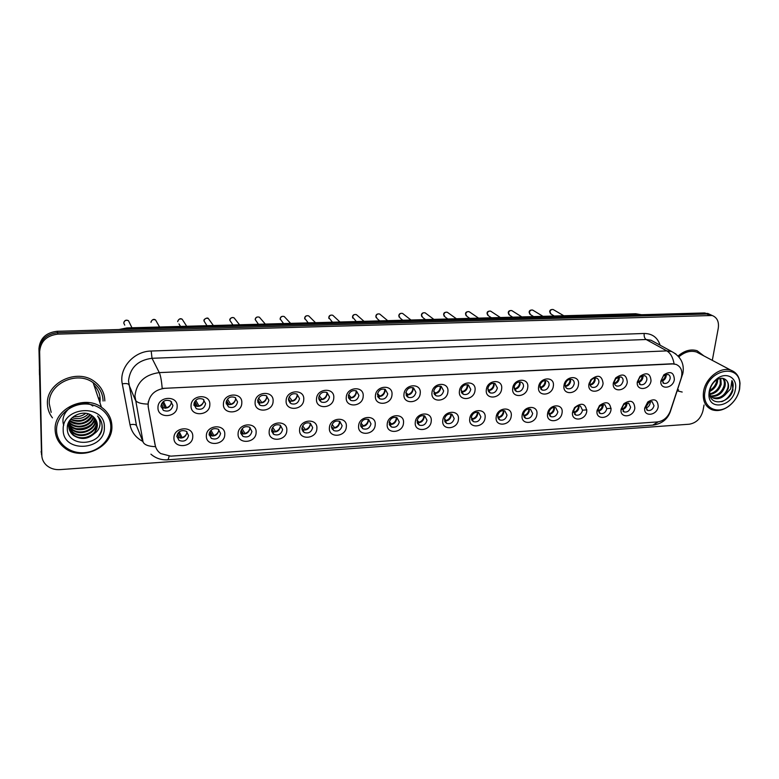 <?xml version="1.0" encoding="UTF-8"?>
<svg xmlns="http://www.w3.org/2000/svg" width="779" height="779" viewBox="0 0 779 779"><rect width="100%" height="100%" fill="white"/><g stroke="black" fill="none" stroke-linecap="round" stroke-linejoin="round"><path stroke-width="1.17" d="M224.771 434.565C224.829 445.51 205.607 446.834 206.357 435.753C206.279 424.672 225.657 423.513 224.771 434.565M209.103 434.195L211.313 438.363C216.143 440.018 219.23 438.382 220.574 433.455L218.315 429.239C213.485 427.632 210.418 429.287 209.103 434.195M256.116 432.549C256.067 443.387 237.244 444.682 238.092 433.708C238.131 422.734 257.099 421.605 256.116 432.549M240.682 432.17L242.921 436.376C247.605 437.905 250.604 436.259 251.919 431.459L249.631 427.204C244.957 425.724 241.977 427.379 240.682 432.17M286.818 430.573C286.653 441.303 268.219 442.569 269.164 431.702C269.31 420.845 287.889 419.735 286.818 430.573M271.598 430.193L273.857 434.419C278.395 435.831 281.316 434.195 282.611 429.492L280.313 425.227C275.776 423.854 272.874 425.509 271.598 430.193M316.878 428.635C316.615 439.259 298.561 440.505 299.594 429.745C299.837 418.995 318.036 417.904 316.878 428.635M301.892 428.255L304.151 432.501C308.552 433.815 311.396 432.17 312.671 427.574L310.373 423.289C305.972 422.014 303.148 423.669 301.892 428.255M346.334 426.736C345.973 437.262 328.28 438.48 329.4 427.827C329.751 417.174 347.57 416.103 346.334 426.736M331.562 426.366L333.821 430.612C338.096 431.829 340.871 430.183 342.127 425.685L339.829 421.4C335.554 420.212 332.799 421.867 331.562 426.366M375.205 424.876C374.748 435.305 357.405 436.503 358.603 425.947C359.051 415.392 376.52 414.35 375.205 424.876M360.638 424.506L362.878 428.762C367.045 429.891 369.743 428.246 370.989 423.844L368.701 419.55C364.553 418.45 361.855 420.105 360.638 424.506M403.493 423.055C402.947 433.387 385.946 434.555 387.221 424.097C387.757 413.649 404.876 412.627 403.493 423.055M389.13 422.676L391.36 426.941C395.411 427.992 398.05 426.356 399.276 422.033L397.008 417.739C392.967 416.716 390.337 418.362 389.13 422.676M431.225 421.264C430.583 431.498 413.922 432.647 415.275 422.296C415.898 411.945 432.686 410.932 431.225 421.264M417.057 420.894L419.277 425.149C423.211 426.132 425.792 424.497 427.009 420.261L424.759 415.976C420.826 415.022 418.265 416.658 417.057 420.894M458.412 419.521C457.692 429.657 441.352 430.787 442.774 420.524C443.485 410.27 459.941 409.277 458.412 419.521M444.439 419.141L446.64 423.387C450.466 424.302 452.988 422.685 454.196 418.518L451.966 414.243C448.149 413.357 445.637 414.993 444.439 419.141M485.074 417.797C484.275 427.846 468.247 428.956 469.737 418.79C470.535 408.624 486.671 407.66 485.074 417.797M471.295 417.427L473.466 421.663C477.196 422.52 479.66 420.903 480.867 416.814L478.657 412.549C474.937 411.721 472.483 413.347 471.295 417.427M511.228 416.113C510.352 426.074 494.636 427.155 496.184 417.086C497.06 407.008 512.884 406.063 511.228 416.113M497.635 415.743L499.787 419.969C503.419 420.767 505.824 419.16 507.022 415.139L504.841 410.884C501.218 410.114 498.813 411.731 497.635 415.743M536.887 414.457C535.942 424.331 520.518 425.392 522.134 415.411C523.079 405.431 538.61 404.505 536.887 414.457M523.469 414.087L525.591 418.304C529.136 419.053 531.492 417.447 532.68 413.503L530.538 409.257C527.003 408.537 524.647 410.144 523.469 414.087M562.068 412.841C561.046 422.627 545.904 423.669 547.579 413.776C548.611 403.882 563.84 402.967 562.068 412.841M548.825 412.471L550.909 416.668C554.366 417.369 556.683 415.772 557.861 411.887L555.748 407.66C552.301 406.989 549.993 408.586 548.825 412.471M586.772 411.244C585.681 420.942 570.822 421.965 572.565 412.159L574.532 407.641C581.562 402.168 585.642 403.366 586.772 411.244M573.704 410.874L575.759 415.061C579.128 415.713 581.397 414.126 582.575 410.309L580.491 406.102C578.485 405.46 576.635 406.112 574.931 408.06L573.704 410.874M611.028 409.686C609.869 419.297 595.283 420.3 597.074 410.582L599.499 405.567C606.354 400.776 610.2 402.149 611.028 409.686M598.126 409.316L600.142 413.483C603.433 414.097 605.653 412.519 606.831 408.761L604.786 404.564L599.635 406.19L598.126 409.316M634.836 408.157C633.619 417.641 619.363 418.693 621.126 409.102L623.891 403.707C630.571 399.393 634.223 400.873 634.836 408.157M622.1 407.777L624.076 411.925C627.29 412.5 629.471 410.942 630.639 407.232L628.643 403.064L623.813 404.467L622.1 407.777M658.216 406.648C657.009 415.743 643.473 417.232 644.691 408.079L647.787 401.974C654.292 398.03 657.768 399.588 658.216 406.648M645.635 406.278L647.583 410.406C650.718 410.942 652.86 409.384 654.029 405.742L652.062 401.584L647.515 402.831L645.635 406.278M192.754 436.63C192.929 447.682 173.298 449.035 173.941 437.837C173.746 426.649 193.543 425.461 192.754 436.63M176.843 436.259L179.034 440.388C184.01 442.18 187.194 440.554 188.567 435.51L186.327 431.323C181.351 429.58 178.196 431.225 176.843 436.259M209.833 404.72C209.95 415.937 190.339 417.086 191.05 405.742C190.913 394.378 210.69 393.405 209.833 404.72M193.893 404.272L196.289 408.654C201.196 410.28 204.302 408.615 205.598 403.649L203.153 399.228C198.246 397.641 195.159 399.325 193.893 404.272M241.802 402.986C241.802 414.097 222.609 415.217 223.417 403.989C223.407 392.743 242.756 391.779 241.802 402.986M226.105 402.548L228.52 406.95C233.281 408.449 236.29 406.774 237.566 401.925L235.102 397.485C230.35 396.024 227.351 397.718 226.105 402.548M273.108 401.292C272.991 412.286 254.197 413.396 255.103 402.266C255.2 391.136 274.15 390.201 273.108 401.292M257.635 400.854L260.069 405.265C264.675 406.657 267.606 404.983 268.862 400.25L266.379 395.781C261.783 394.437 258.871 396.131 257.635 400.854M303.752 399.637C303.528 410.514 285.124 411.604 286.127 400.591C286.331 389.568 304.881 388.653 303.752 399.637M288.512 399.189L290.947 403.619C295.416 404.905 298.269 403.23 299.506 398.605L297.023 394.125C292.563 392.889 289.73 394.573 288.512 399.189M333.772 398.011C333.441 408.79 315.417 409.842 316.508 398.945C316.819 388.03 334.98 387.134 333.772 398.011M318.747 397.563L321.182 402.003C325.515 403.191 328.3 401.526 329.517 396.988L327.044 392.509C322.71 391.36 319.955 393.044 318.747 397.563M363.17 396.414C362.751 407.086 345.087 408.128 346.266 397.329C346.674 386.53 364.465 385.644 363.17 396.414M348.369 395.975L350.784 400.416C355 401.516 357.717 399.851 358.915 395.411L356.461 390.931C352.254 389.87 349.557 391.545 348.369 395.975M391.983 394.856C391.467 405.431 374.163 406.443 375.41 395.751C375.926 385.05 393.356 384.193 391.983 394.856M377.396 394.417L379.792 398.848C383.891 399.88 386.53 398.215 387.728 393.862L385.293 389.393C381.204 388.4 378.565 390.075 377.396 394.417M420.222 393.327C419.608 403.795 402.646 404.798 403.98 394.203C404.583 383.609 421.663 382.762 420.222 393.327M405.83 392.889L408.215 397.319C412.198 398.273 414.779 396.608 415.957 392.343L413.552 387.884C409.569 386.959 406.998 388.633 405.83 392.889M447.896 391.827C447.204 402.198 430.573 403.181 431.975 392.684C432.666 382.197 449.415 381.359 447.896 391.827M433.708 391.389L436.065 395.81C439.94 396.696 442.462 395.041 443.641 390.854L441.255 386.403C437.379 385.547 434.867 387.212 433.708 391.389L435.578 393.083C438.859 391.798 440.427 389.471 440.281 386.102M475.024 390.357C474.255 400.63 457.945 401.594 459.425 391.204C460.194 380.804 476.612 379.986 475.024 390.357M461.041 389.919L463.369 394.33C467.137 395.157 469.601 393.512 470.769 389.403L468.413 384.962C464.654 384.164 462.19 385.819 461.041 389.919M501.637 388.916C500.78 399.101 484.791 400.036 486.33 389.743C487.187 379.441 503.283 378.643 501.637 388.916M487.839 388.478L490.127 392.879C493.798 393.648 496.213 392.012 497.382 387.971L495.054 383.55C491.393 382.801 488.988 384.446 487.839 388.478M527.734 387.504C526.799 397.592 511.112 398.517 512.718 388.312C513.653 378.107 529.447 377.328 527.734 387.504M514.111 387.066L516.38 391.447C519.953 392.168 522.319 390.542 523.478 386.569C523.654 384.446 522.894 382.986 521.19 382.158C517.616 381.467 515.26 383.102 514.111 387.066M553.333 386.111C552.321 396.112 536.935 397.017 538.601 386.91C539.613 376.802 555.106 376.033 553.333 386.111M539.896 385.683L542.126 390.045C545.612 390.717 547.929 389.091 549.078 385.186C549.273 383.064 548.523 381.603 546.829 380.804C543.352 380.162 541.035 381.788 539.896 385.683M578.446 384.758C577.366 394.661 562.272 395.547 563.996 385.537C565.077 375.517 580.277 374.767 578.446 384.758M565.184 384.329C564.989 386.433 565.72 387.884 567.375 388.663C570.773 389.296 573.052 387.679 574.201 383.843C574.415 381.71 573.675 380.259 571.99 379.48C568.592 378.867 566.323 380.483 565.184 384.329M603.092 383.414C601.943 393.239 587.123 394.116 588.914 384.183L590.794 379.772C597.853 374.124 601.953 375.342 603.092 383.414M590.005 382.995C589.791 385.108 590.511 386.54 592.157 387.309C595.477 387.893 597.707 386.296 598.856 382.518C599.08 380.386 598.35 378.935 596.685 378.175C594.669 377.581 592.829 378.273 591.183 380.24L590.005 382.995M627.29 382.109C626.073 391.847 611.525 392.694 613.365 382.859L615.683 377.951C622.587 372.985 626.452 374.368 627.29 382.109M614.368 381.681C614.134 383.794 614.835 385.225 616.471 385.975C619.714 386.53 621.905 384.943 623.054 381.213C623.288 379.081 622.577 377.649 620.921 376.9L615.809 378.623L614.368 381.681M651.03 380.824C649.803 390.25 635.849 391.428 637.319 381.914L640.017 376.335C646.745 371.856 650.416 373.355 651.03 380.824M638.274 380.395L640.348 384.67C643.512 385.186 645.655 383.609 646.804 379.938C647.057 377.805 646.356 376.374 644.71 375.644L639.919 377.143L638.274 380.395M674.351 379.558C673.124 388.604 659.881 390.191 660.835 381.126L663.844 374.835C670.398 370.736 673.903 372.313 674.351 379.558M661.751 379.139L663.776 383.385C666.873 383.872 668.986 382.304 670.125 378.682C670.388 376.559 669.706 375.127 668.08 374.417L663.562 375.741L661.751 379.139M177.164 406.492C177.398 417.817 157.368 418.995 157.971 407.534C157.709 396.053 177.914 395.05 177.164 406.492M160.98 406.044L163.347 410.377C168.41 412.149 171.614 410.494 172.938 405.401L170.513 401.01C165.46 399.296 162.275 400.971 160.98 406.044M218.782 429.57L218.831 430.388C217.497 435.286 214.429 436.912 209.619 435.266L209.132 434.906M249.923 427.389L249.991 428.431C248.676 433.212 245.697 434.838 241.042 433.319L240.73 433.114M280.421 425.285L280.508 426.512C279.223 431.186 276.321 432.812 271.803 431.4L271.676 431.332M310.295 423.24L310.402 424.633C309.166 429.171 306.351 430.816 301.989 429.56M332.058 424.467L334.688 427.681C337.521 426.688 339.138 424.769 339.527 421.936L339.693 422.793C338.544 427.126 335.866 428.801 331.679 427.798M368.263 419.355L368.409 420.981C367.328 425.13 364.776 426.824 360.765 426.055M396.394 417.495L396.55 419.209C395.537 423.182 393.113 424.886 389.266 424.331M423.98 415.694L424.136 417.476C423.182 421.273 420.874 422.987 417.203 422.617M451.041 413.941L451.197 415.772C450.301 419.404 448.091 421.127 444.585 420.923M477.585 412.227L477.731 414.107C476.884 417.583 474.781 419.297 471.441 419.248M503.624 410.572L503.77 412.471C502.961 415.801 500.955 417.505 497.771 417.593M529.184 408.956L529.311 410.864C528.542 414.048 526.633 415.743 523.595 415.957M554.259 407.378L554.385 409.287C553.645 412.334 551.824 414.019 548.932 414.331M578.885 405.84L578.982 407.738C578.281 410.66 576.548 412.325 573.792 412.734M603.053 404.34L603.141 406.219C602.459 409.014 600.813 410.66 598.194 411.156M626.793 402.87L626.852 404.729C626.209 407.407 624.641 409.033 622.148 409.598M650.105 401.448L650.144 403.269C649.52 405.83 648.031 407.427 645.664 408.06M186.989 431.819L187.009 432.394C185.645 437.409 182.481 439.025 177.524 437.243L176.852 436.707M203.855 399.715L203.923 400.727C202.628 405.664 199.551 407.32 194.672 405.693L193.942 405.158M235.589 397.796L235.696 399.052C234.43 403.873 231.441 405.528 226.708 404.028L226.192 403.688M266.671 395.956L266.808 397.407C265.571 402.12 262.659 403.785 258.073 402.392L257.761 402.207M297.111 394.174L297.286 395.8C296.059 400.406 293.225 402.071 288.775 400.786L288.668 400.727M326.927 392.45L327.131 394.232C325.953 398.682 323.217 400.357 318.932 399.257M348.622 394.71L351.319 397.67C354.62 396.423 356.237 394.135 356.149 390.795L356.373 392.684C355.282 396.939 352.673 398.644 348.573 397.787M384.797 389.188L385.03 391.175C384.008 395.245 381.535 396.959 377.601 396.326M412.88 387.64L413.123 389.695C412.159 393.58 409.803 395.304 406.054 394.875M440.417 386.131L440.661 388.244C439.755 391.954 437.506 393.687 433.932 393.434M467.419 384.67L467.663 386.822C466.806 390.376 464.664 392.1 461.256 392.012M493.915 383.258L494.139 385.42C493.331 388.818 491.296 390.552 488.043 390.6M519.905 381.876L520.119 384.047C519.34 387.309 517.412 389.023 514.315 389.198M545.407 380.532L545.602 382.703C544.862 385.819 543.021 387.523 540.081 387.815M570.442 379.227L570.617 381.389C569.907 384.368 568.154 386.053 565.35 386.442M595.01 377.951L595.156 380.094C594.484 382.947 592.809 384.612 590.151 385.089M619.13 376.715L619.256 378.828C618.604 381.554 617.017 383.2 614.485 383.755M642.811 375.497L642.909 377.572C642.286 380.191 640.766 381.817 638.371 382.44M666.064 374.319L666.142 376.354C665.539 378.857 664.097 380.444 661.819 381.135M171.419 401.711L171.458 402.441C170.143 407.495 166.959 409.15 161.925 407.378L161 406.638M148.302 406.93L148.088 404.311C149.208 395.06 154.748 389.724 164.69 388.312L672.676 363.939L676.133 364.416C681.284 366.831 682.969 371.437 681.167 378.263L670.359 410.942C667.807 417.359 663.542 421.02 657.554 421.916L170.767 456.163L160.698 453.563C157.718 451.46 155.888 448.655 155.196 445.15L148.166 406.619L148.214 401.886M47.431 403.882C47.577 409.053 49.243 413.707 52.436 417.836C49.243 413.707 47.577 409.053 47.431 403.882C46 382.801 76.839 368.107 94.171 381.301C76.839 368.107 46 382.801 47.431 403.882M677.194 390.834L682.18 392.041L677.194 390.834M155.196 445.15L155.537 446.669C148.614 446.435 144.456 444.897 143.073 442.044L134.942 396.034C136.549 382.421 144.67 374.611 159.286 372.605C160.601 375.449 161.565 380.727 162.188 388.429L672.384 363.774L676.133 364.416M99.167 398.361L99.079 400.192M99.488 401.409L99.576 399.569L99.488 401.409M711.987 315.417L706.855 314.015L57.51 332.691C46.302 334.055 40.226 339.868 39.291 350.141L41.862 456.484L39.291 350.141C40.226 339.868 46.302 334.055 57.51 332.691L706.855 314.015L711.987 315.417M155.06 444.819L148.166 406.619M104.834 400.951C104.639 392.85 101.085 386.296 94.171 381.301C101.085 386.296 104.639 392.85 104.834 400.951M703.856 355.886L697.108 350.725C690.769 348.856 684.429 350.608 678.11 355.984C684.429 350.608 690.769 348.856 697.108 350.725L703.856 355.886M712.308 360.356L718.277 328.183C719.144 321.717 717.108 317.481 712.172 315.495L57.928 334.123C46.672 335.496 40.576 341.329 39.641 351.631L41.774 455.16C41.93 459.24 43.575 462.687 46.721 465.491C50.382 468.539 54.793 469.912 59.954 469.62L689.288 424.214C696.309 422.958 700.866 418.469 702.97 410.737L704.031 405.022M98.943 399.793L99.021 397.952M709.708 314.346L704.586 312.944L57.101 331.279C45.932 332.633 39.875 338.417 38.95 348.661L41.521 454.654M162.509 402.324L165.362 408.264M163.551 408.079L161.545 403.726M161.156 406.989L161.935 407.407M162.042 407.446L163.532 407.875M163.463 401.458L166.492 407.719C169.014 406.94 170.65 405.372 171.419 403.016M171.526 402.568L171.614 401.906M177.476 437.204L179.17 437.71L177.398 434.02M178.333 432.637L180.991 438.139M179.287 431.77L182.072 437.525C184.662 436.698 186.308 435.052 186.999 432.618M194.808 401.399L197.623 406.492M196.055 406.287L194.166 402.724M193.981 405.392L194.692 405.732M194.847 405.791L196.035 406.112M195.753 400.25L198.937 405.956C201.615 405.099 203.28 403.386 203.923 400.805M226.572 400.542L229.201 404.749M227.877 404.525L226.202 401.73M226.231 403.863L226.747 404.087M226.932 404.145L227.857 404.379M227.468 399.101L230.691 404.223C233.534 403.288 235.2 401.438 235.696 398.663M257.81 399.724L260.118 403.025M259.329 404.768L259.222 404.048M259.027 402.811L257.645 400.727M258.316 402.529L259.008 402.685M258.599 397.991L261.793 402.539C264.763 401.516 266.428 399.539 266.788 396.589M288.532 398.926L290.372 401.321M289.817 402.772L289.681 401.974M289.535 401.117L288.512 399.705M289.165 396.891L292.242 400.883C295.348 399.783 297.003 397.689 297.208 394.583M209.142 435.033L211.031 435.656L209.385 432.647M210.028 431.342L212.638 436.084M210.973 430.232L213.874 435.471C216.611 434.575 218.256 432.803 218.831 430.183M241.091 433.348L242.24 433.65L240.789 431.303M240.74 433.202L242.921 436.376M241.188 430.125L243.623 434.059M242.084 428.742L245.025 433.465C247.888 432.491 249.533 430.602 249.971 427.817M272.631 427.291L275.523 431.498C278.454 430.475 280.099 428.518 280.45 425.636L280.459 425.519M271.881 431.449L272.796 431.673L271.618 429.95M271.686 431.381L273.857 434.419M273.156 433.922L273.049 433.231M271.822 428.937L273.965 432.072M73.635 416.444C78.163 417.145 82.214 416.103 85.797 413.308M110.822 426.95C110.959 414.048 98.388 403.201 83.733 404.028C69.068 404.671 56.185 417.047 56.526 430.183C56.643 443.339 69.691 453.787 84.083 452.696C98.475 451.801 110.891 439.833 110.822 426.95M111.903 426.415C111.728 418.479 108.252 412.081 101.465 407.222C84.366 394.33 53.761 409.033 55.134 429.794C55.406 437.048 58.464 442.998 64.297 447.662C81.25 461.908 112.916 447.536 111.903 426.415M103.071 401.039C102.886 393.463 99.576 387.338 93.12 382.664C76.878 370.249 47.928 384.008 49.262 403.795L51.19 412.354M39.437 372.08L39.476 373.891M39.378 369.304L39.495 375.02M88.319 413.883C83.918 418.342 78.504 419.628 72.087 417.729M90.491 414.788C85.242 421.449 78.591 422.987 70.538 419.394M90.004 414.545C84.93 420.67 78.552 422.15 70.87 418.995M92.195 415.859C89.215 423.922 76.546 426.834 69.779 421.137L69.604 421.001M91.805 415.577C86.196 423.805 78.854 425.47 69.779 420.582M93.597 416.989C91.766 426.025 77.861 430.174 70.509 423.932L69.078 422.617M93.266 416.697C91.124 425.519 77.53 429.336 70.324 423.231L69.185 422.218M94.736 418.187C94.278 427.973 79.185 433.582 71.249 426.765L68.776 424.195M94.473 417.885C93.655 427.505 78.854 432.725 71.064 426.055L68.834 423.805M95.671 419.472L95.681 420.047C96.168 430.183 80.334 436.834 71.999 429.628L68.688 425.733M95.457 419.141L95.457 419.336C95.944 429.472 80.13 436.104 71.804 428.908L68.688 425.353M96.392 420.826L96.577 422.88C97.063 433.075 81.133 439.765 72.759 432.53L68.776 427.243M96.236 420.475L96.353 422.169C96.839 432.345 80.938 439.025 72.564 431.8L68.737 426.863M94.181 433.699L97.385 425.422C97.297 421.605 95.661 418.489 92.487 416.083C83.781 408.615 67.043 416.512 67.296 427.875C66.371 447.944 101.377 446.416 102.146 427.69L102.176 426.736C102.117 422.569 100.569 418.985 97.521 415.976C99.751 419.014 100.491 422.384 99.731 426.064C99.05 429.151 97.2 431.693 94.181 433.699L93.889 434.01C87.452 439.424 80.665 439.911 73.518 435.461C70.422 432.89 68.815 429.726 68.688 425.967L69.993 420.115M97.268 425.022C97.745 435.257 81.746 441.985 73.333 434.721L68.971 428.343M63.187 429.784C62.71 453.612 105.467 450.661 104.357 427.33C105.525 403.639 61.969 405.83 63.187 429.784M101.397 422.023C102.809 426.58 101.991 431.05 98.943 435.442M63.732 425.315C58.483 410.63 80.617 396.589 92.828 406.025M95.447 419.657L93.441 422.413M91.085 424.623C87.005 427.788 82.146 429.132 76.498 428.664M73.002 427.934L69.37 426.386M68.903 426.123L68.328 425.753M68.299 425.743L67.637 425.285M95.408 420.251L92.652 423.698M88.261 426.863L80.256 429.102M74.502 428.654L69.779 426.911M69.204 426.59L68.455 426.132M68.396 426.094L67.588 425.529M739.427 389.481L739.816 383.969C739.534 363.014 708.218 369.519 705.005 391.535C701.636 407.027 717.06 415.713 729.28 405.693C734.616 401.458 737.995 396.053 739.427 389.481M739.612 389.101L740.011 383.336C739.407 376.695 736.398 372.323 730.965 370.229C720.76 366.247 705.696 377.776 703.603 391.243C702.337 400.494 705.112 406.648 711.928 409.725C717.44 411.546 723.126 410.319 728.998 406.044C734.578 401.613 738.112 395.966 739.612 389.101M700 353.841L696.553 352.02C690.661 350.268 684.76 351.865 678.86 356.821M717.79 379.237L717.449 382.265C716.222 386.423 713.661 389.471 709.766 391.418M716.846 379.762L716.524 381.749C715.492 385.42 713.282 388.283 709.893 390.357M720.848 378.312L721.188 384.329C719.27 390.123 715.492 393.502 709.864 394.447M720.156 378.419L720.254 383.813C718.511 389.218 715.015 392.548 709.786 393.823M723.097 378.39C725.132 380.24 725.746 382.917 724.957 386.423C722.367 393.512 717.722 396.832 711.023 396.384M722.62 378.302C724.285 380.22 724.752 382.742 724.012 385.897C721.597 392.684 717.138 396.044 710.652 395.956M712.843 397.699L713.778 398.244C717.634 399.403 721.296 398.381 724.782 395.187L728.336 388.293C728.871 385.206 728.336 382.684 726.719 380.707C728.151 382.635 728.511 385.069 727.81 388C724.86 395.664 719.874 398.897 712.843 397.699L712.259 397.446M713.778 398.244C711.402 397.329 709.815 395.44 709.026 392.577M726.719 380.707C723.749 377.416 719.952 377.464 715.317 380.853C712.522 383.258 710.74 386.277 709.971 389.919L709.718 392.597C709.426 406.735 729.553 403.639 732.961 390.045L731.909 380.561L730.683 388.779L725.025 394.943M709.221 391.282L708.929 394.612C708.598 411.215 732.747 406.56 735.318 389.724C738.132 377.747 725.755 370.862 716.232 379.402C712.522 382.635 710.185 386.598 709.221 391.282M677.642 389.5L678.587 389.909M731.909 380.561C735.824 386.851 730.001 398.809 721.636 401.691M318.747 398.137L319.994 399.627M319.643 400.708L319.526 400.026M319.429 399.461L318.796 398.663M319.166 395.8L322.078 399.257C325.301 398.088 326.927 395.878 326.985 392.645M348.456 397.368L348.973 397.933M377.523 393.619L379.967 396.112C383.268 394.846 384.865 392.538 384.748 389.179M302.612 425.87L305.407 429.57C308.289 428.557 309.915 426.629 310.295 423.766L310.305 423.289M302.758 429.891L301.882 428.606M303.06 431.644L302.924 430.865M301.94 427.788L303.683 430.105M332.097 427.973L331.581 427.243M332.331 429.287L332.214 428.645M331.552 426.649L332.779 428.158M360.95 423.075L363.394 425.831C366.169 424.847 367.766 422.948 368.185 420.144L368.194 419.326M360.658 425.529L361.271 426.23M406.706 396.102L407.592 396.959M405.878 392.519L408.05 394.583C411.341 393.307 412.928 390.98 412.792 387.611M461.012 390.289L462.57 391.613C465.832 390.328 467.381 388 467.234 384.651M487.8 389.169L489.046 390.172C492.27 388.887 493.818 386.579 493.682 383.239M514.082 388.049L515.026 388.76C518.201 387.484 519.739 385.186 519.632 381.866M389.315 421.682L391.525 424.019C394.262 423.046 395.839 421.166 396.277 418.381L396.287 417.456M417.154 420.3L419.112 422.237C421.799 421.273 423.367 419.414 423.825 416.658L423.825 415.655M417.515 423.416L419.219 425.12M444.468 418.917L446.163 420.494C448.801 419.54 450.359 417.7 450.827 414.964L450.837 413.902M471.285 417.544L472.697 418.79C475.297 417.836 476.836 416.015 477.323 413.308L477.342 412.198M497.606 416.161L498.726 417.106C501.286 416.171 502.815 414.36 503.312 411.682L503.331 410.552M539.876 386.92L540.509 387.377C543.635 386.111 545.164 383.833 545.086 380.541M565.194 385.79L565.515 386.014C568.592 384.768 570.111 382.518 570.062 379.256M590.18 385.089L590.063 384.68C593.082 383.453 594.591 381.233 594.591 378.01M614.378 383.307C617.202 382.031 618.633 379.86 618.662 376.802M638.264 381.934C640.893 380.619 642.237 378.516 642.295 375.624M661.712 380.571C664.146 379.237 665.412 377.211 665.5 374.495M523.43 414.798L524.267 415.46C526.789 414.535 528.298 412.743 528.814 410.085L528.844 408.946M548.786 413.425L549.331 413.844C551.814 412.928 553.314 411.156 553.84 408.517L553.879 407.398M573.675 412.072L573.938 412.257C576.372 411.351 577.862 409.588 578.408 406.979L578.456 405.878M598.106 410.699C600.502 409.793 601.972 408.05 602.527 405.469L602.586 404.408M622.061 409.082C624.3 408.128 625.673 406.434 626.199 403.989L626.277 402.986M645.577 407.495L649.54 401.594M142.82 441.42C135.858 437.749 131.583 432.189 129.996 424.74L122.284 383.872C118.807 368.233 133.803 351.183 151.175 351.037L644.194 333.47C643.902 336.333 644.545 338.349 646.122 339.508L152.032 358.291C137.883 360.161 130.054 367.698 128.516 380.902L136.481 425.607L139.159 432.306M644.194 333.47C652.257 333.568 657.564 337.482 660.134 345.214M654.516 342.137L650.981 340.209L646.122 339.508L666.834 350.891L671.79 351.582L675.977 354.056M147.971 404.087C140.882 403.941 136.656 402.539 135.273 399.88L128.847 384.631C127.999 383.511 125.808 383.258 122.284 383.872M674.098 363.861C672.959 357.483 670.534 353.16 666.834 350.891L159.286 372.605L152.032 358.291L151.175 351.037M658.226 421.848L652.724 425.13L167.475 459.814M150.922 454.167C155.664 458.247 161.126 460.136 167.31 459.824C168.03 459.853 168.634 458.636 169.101 456.202M669.93 412.081L670.583 410.845M681.771 375.79L682.54 374.65M709.133 315.096L704.586 312.944M57.928 334.123L57.101 331.279M39.641 351.631L38.95 348.661M41.774 455.16L41.092 451.518M143.073 442.044L136.481 425.607C135.624 424.399 133.462 424.107 129.996 424.74M582.595 410.153L586.86 409.881M606.851 408.605L611.125 408.332M641.526 314.735L637.183 314.132L127.367 328.426L120.93 329.468M127.775 329.274L126.909 327.92L635.489 313.752M641.545 314.735L635.664 313.742L638.498 314.823M129.684 323.149L128.467 320.685C125.945 319.75 124.377 320.549 123.764 323.081L124.737 325.135M156.813 322.146L155.557 319.955C153.103 319.088 151.574 319.887 150.98 322.36M183.435 321.182L182.179 319.234C179.793 318.436 178.303 319.244 177.719 321.659M209.59 320.257L208.353 318.543C206.026 317.793 204.575 318.601 204.001 320.967L206.971 325.69M235.277 319.371L234.07 317.851C231.811 317.16 230.389 317.968 229.824 320.296L232.95 324.97M99.42 401.204L99.508 399.364M99.926 402.675L100.16 399.539C100.072 394.008 98.018 389.227 93.986 385.196M99.011 399.997L99.099 398.157M260.517 318.523L259.368 317.18C257.158 316.537 255.775 317.345 255.22 319.624L258.472 324.259M285.338 317.705L284.238 316.527C282.086 315.923 280.732 316.732 280.177 318.971L283.556 323.558M309.74 316.926L308.688 315.885C306.595 315.32 305.271 316.128 304.725 318.329L308.211 322.866M333.733 316.177L332.74 315.252C330.695 314.726 329.4 315.534 328.865 317.696L332.458 322.194M357.337 315.446L356.402 314.628C354.406 314.141 353.14 314.95 352.605 317.072L356.295 321.532M380.561 314.745L379.685 314.025C377.737 313.557 376.491 314.375 375.955 316.449L377.231 318.747L379.743 320.88M403.405 314.073L402.587 313.431C400.679 312.992 399.461 313.801 398.936 315.855L400.192 318.134L402.811 320.237M425.899 313.411L425.13 312.837C423.27 312.437 422.072 313.236 421.546 315.261L422.793 317.54L425.5 319.604M448.032 312.778L447.312 312.262C445.491 311.882 444.312 312.681 443.787 314.677L445.033 316.946L447.828 318.981M469.815 312.155L469.153 311.697C467.361 311.337 466.212 312.136 465.686 314.093L466.913 316.362L469.795 318.368M491.267 311.551L490.643 311.142C488.9 310.802 487.761 311.6 487.245 313.528L488.452 315.787L491.413 317.764M512.387 310.967L511.803 310.597C510.099 310.276 508.979 311.064 508.463 312.973L509.661 315.222L512.699 317.17M533.187 310.393L532.641 310.061C530.966 309.76 529.866 310.548 529.35 312.428L530.528 314.667L533.654 316.586M553.674 309.828L553.168 309.526C551.522 309.244 550.441 310.032 549.925 311.882L551.084 314.112L554.278 316.011M622.09 407.816L621.126 409.102M645.587 406.628L644.691 408.079M638.244 380.619L637.319 381.914M661.692 379.665L660.835 381.126M209.619 435.266L211.313 438.363M301.999 429.628L304.151 432.501M331.747 428.061L333.821 430.612M360.901 426.493L362.878 428.762M389.471 424.925L391.36 426.941M417.486 423.367L419.277 425.149M444.955 421.809L446.64 423.387M471.879 420.251L473.466 421.663M498.287 418.712L499.787 419.969M524.189 417.184L525.591 418.304M549.604 415.665L550.909 416.668M574.532 414.165L575.759 415.061M598.993 412.675L600.142 413.483M623.005 411.205L624.076 411.925M646.57 409.744L647.583 410.406M177.524 437.243L179.034 440.388M194.672 405.693L196.289 408.654M226.708 404.028L228.52 406.95M258.073 402.392L260.069 405.265M288.775 400.786L290.947 403.619M318.952 399.345L321.182 402.003M348.671 398.079L350.784 400.416M377.786 396.793L379.792 398.848M406.317 395.498L408.215 397.319M434.283 394.203L436.065 395.81M461.704 392.908L463.369 394.33M488.569 391.623L490.127 392.879M514.919 390.328L516.38 391.447M540.762 389.052L542.126 390.045M566.109 387.776L567.375 388.663M590.979 386.52L592.157 387.309M615.371 385.274L616.471 385.975M639.316 384.037L640.348 384.67M662.822 382.81L663.776 383.385M161.925 407.378L163.347 410.377M663.562 375.741L663.844 374.835M639.919 377.143L640.017 376.335M614.397 381.525L613.414 382.606M615.809 378.623L615.683 377.951M590.151 382.333L589.138 383.122M647.515 402.831L647.787 401.974M623.813 404.467L623.891 403.707M598.184 408.975L597.181 410.036M599.635 406.19L599.499 405.567M573.899 410.017L572.877 410.786M654.75 342.263L671.79 351.582C680.788 356.519 684.488 363.715 682.91 373.18L670.232 411.896C667.447 419.384 661.751 423.786 653.153 425.1M712.172 315.495L707.605 313.353M119.012 329.527L126.909 327.92M123.929 322.165C124.844 320.15 126.364 319.663 128.467 320.685L131.972 327.784M151.077 321.678C152.402 319.371 153.901 318.796 155.557 319.955L159.578 327.014M178.966 323.918L180.543 326.43M177.768 321.211C178.995 318.767 180.465 318.105 182.179 319.234L186.697 326.255M204.02 320.666C203.144 319.546 207.565 316.956 208.353 318.543L213.358 325.515M229.834 319.984C229.289 319.361 231.431 316.595 234.07 317.851L239.552 324.785M93.12 382.664L101.465 407.222M70.324 423.231L70.509 423.932M71.064 426.055L71.249 426.765M71.804 428.908L71.999 429.628M72.564 431.8L72.759 432.53M73.333 434.721L73.518 435.461M739.816 383.969L740.011 383.336M696.553 352.02L730.965 370.229M709.718 392.597L708.929 394.612M715.317 380.853L716.232 379.402M255.21 319.302C255.619 317.287 257.012 316.586 259.368 317.18L265.298 324.064M280.197 319.429L280.148 318.932M280.158 318.64C280.547 316.673 281.901 315.972 284.238 316.527L290.606 323.363M304.774 318.991L304.677 318.27M304.686 317.988C304.998 316.089 306.332 315.388 308.688 315.885L315.485 322.672M328.952 318.543L328.796 317.618M328.816 317.345C329.089 315.505 330.393 314.804 332.74 315.252L339.956 321.98M352.731 318.085L352.527 316.975M352.536 316.722C352.79 314.92 354.085 314.219 356.402 314.628L364.017 321.318M376.14 317.618L375.858 316.342M375.877 316.099C376.169 314.317 377.435 313.625 379.685 314.025L387.679 320.656M399.169 317.15L398.819 315.729M398.838 315.485C399.14 313.733 400.396 313.041 402.587 313.431L410.952 320.003M421.828 316.673L421.41 315.115M421.429 314.891C421.731 313.177 422.968 312.496 425.13 312.837L433.854 319.371M444.127 316.186L443.641 314.521M443.66 314.297C443.728 312.72 444.945 312.048 447.312 312.262L456.387 318.738M466.076 315.69L465.521 313.927M465.54 313.723C465.589 312.194 466.796 311.522 469.153 311.697L478.559 318.124M487.664 315.193L487.05 313.353M487.079 313.148C487.138 311.658 488.326 310.987 490.643 311.142L500.371 317.511M508.93 314.697L508.259 312.778M508.278 312.583C508.414 311.025 509.593 310.363 511.803 310.597L521.852 316.917M529.856 314.2L529.126 312.223M529.155 312.038C529.282 310.509 530.441 309.847 532.641 310.061L542.992 316.332M550.461 313.703L549.682 311.668M549.701 311.493C549.847 309.993 550.996 309.341 553.168 309.526L563.801 315.748"/></g></svg>
